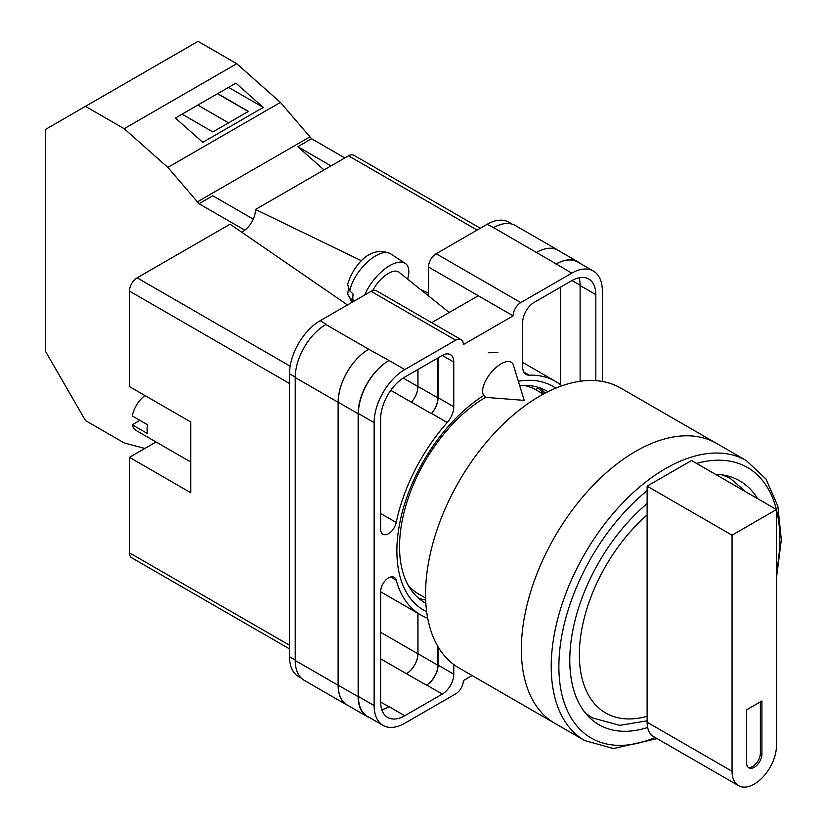 <?xml version="1.0" encoding="UTF-8"?>
<svg xmlns="http://www.w3.org/2000/svg" width="827" height="827" viewBox="0 0 827 827"><rect width="100%" height="100%" fill="white"/><g stroke="black" fill="none" stroke-linecap="round" stroke-linejoin="round"><path stroke-width="1.24" d="M426.66 611.711A129.198 74.595 -60 0 1 396.877 550.968A129.198 74.595 -60 0 1 483.578 395.564M518.353 381.247A129.198 74.595 -60 0 1 555.723 388.163M547.981 391.688A122.158 70.533 120 0 0 546.988 391.099A122.158 70.533 120 0 0 519.687 385.589M485.925 397.136A122.158 70.533 120 0 0 399.534 546.761A122.158 70.533 120 0 0 424.83 602.676A122.158 70.533 120 0 0 425.843 603.245M497.844 352.416L488.23 352.757M545.096 393.166A122.158 70.533 120 0 0 539.938 387.873M428.5 295.88L428.5 267.007A10.834 6.254 -60 0 1 436.16 253.734L520.772 302.589L571.705 273.189A43.314 25.006 120 0 1 593.362 271.049A43.314 25.006 120 0 1 602.335 290.877L602.335 381.454M512.099 224.127L508.739 222.194A43.314 25.006 -60 0 0 487.082 224.334L436.16 253.734M301.431 678.254L298.485 676.558A43.314 25.006 -60 0 1 289.512 656.731L295.229 660.029M428.5 267.007L513.122 315.852L463.347 344.59A10.834 6.254 120 0 0 461.104 339.639L376.481 290.784A10.834 6.254 -60 0 0 371.075 291.321L320.142 320.721A43.314 25.006 -60 0 0 289.512 373.773L289.512 656.731M478.275 295.735L431.673 322.644M472.093 675.545L463.347 680.6A10.834 6.254 120 0 1 455.687 693.863L404.765 723.263A43.314 25.006 120 0 1 383.108 725.413A43.314 25.006 120 0 1 374.135 705.576L374.135 422.628A43.314 25.006 120 0 1 404.765 369.576L455.687 340.176A10.834 6.254 120 0 1 461.104 339.639M438.072 357.853L438.072 397.704A16.24 9.376 120 0 1 431.529 413.459L447.231 422.514A16.24 9.376 120 0 0 453.775 406.77L453.775 362.061A16.24 9.376 120 0 0 450.405 354.618A16.24 9.376 120 0 0 442.29 355.424L453.775 362.061M447.231 422.514A134.832 77.841 120 0 0 396.226 522.478A11.216 6.482 120 0 1 382.963 534.211A11.216 6.482 120 0 1 380.637 529.073L380.637 418.865A34.114 19.693 120 0 1 404.765 377.091L442.29 355.424M561.884 385.806A134.832 77.841 120 0 0 555.641 381.464A134.832 77.841 120 0 0 529.239 375.169A16.24 9.376 120 0 1 526.055 374.414A16.24 9.376 120 0 1 522.695 366.971L522.695 322.272A16.24 9.376 120 0 1 534.18 302.372L571.705 280.704A34.114 19.693 120 0 1 588.752 279.019A34.114 19.693 120 0 1 595.822 294.639L595.822 380.647M390.654 576.998L396.226 580.213A11.216 6.482 120 0 0 394.19 577.318A11.216 6.482 120 0 0 385.537 580.327A11.216 6.482 120 0 0 380.637 591.615L380.637 701.823A34.114 19.693 120 0 0 387.708 717.443A34.114 19.693 120 0 0 404.765 715.748L442.29 694.091A16.24 9.376 120 0 0 453.775 674.191L453.775 664.546M396.226 580.213A134.832 77.841 120 0 0 420.819 614.988A134.832 77.841 120 0 0 427.704 618.224M520.772 302.589A10.834 6.254 120 0 0 513.122 315.852M348.767 705.917A43.314 25.006 -60 0 1 347.082 705.09L304.202 680.332A43.314 25.006 -60 0 1 295.229 660.504L338.119 685.263L338.119 402.304A43.314 25.006 -60 0 1 368.749 349.252L389.062 360.51A43.314 25.006 120 0 0 358.432 413.562L374.135 422.628M325.869 324.494A43.314 25.006 -60 0 1 326.272 324.256L325.859 324.494A43.314 25.006 -60 0 0 295.229 377.546L295.229 660.504M493.212 227.88A43.314 25.006 -60 0 1 493.626 227.642L487.082 224.334M536.382 252.462L556.292 263.958A43.314 25.006 -60 0 1 577.949 261.818L558.039 250.323A43.314 25.006 -60 0 0 536.382 252.462L493.616 227.642A43.314 25.006 -60 0 1 515.283 225.492L558.163 250.25A43.314 25.006 -60 0 1 559.724 251.294M560.499 384.71L560.499 287.176M381.774 709.597A34.114 19.693 120 0 0 389.062 706.682L404.765 715.748M380.647 702.154L389.062 706.682M580.12 381.268L580.12 285.573A34.114 19.693 120 0 0 578.993 277.8M358.432 413.562L358.432 696.52A43.314 25.006 120 0 0 367.405 716.347L383.108 725.413M556.292 263.958L571.705 273.189M593.362 271.049L577.659 261.983A43.314 25.006 120 0 0 556.002 264.133M438.072 646.838L438.072 665.125L453.775 674.191M437.886 646.518L437.886 665.239A16.24 9.376 -60 0 1 426.401 685.128L426.587 685.025A16.24 9.376 120 0 0 438.072 665.125M417.893 613.303L417.893 653.785A16.24 9.376 -60 0 1 406.408 673.685L426.401 685.128M431.529 413.459A134.832 77.841 120 0 0 431.363 413.645A16.24 9.376 -60 0 0 437.886 397.911L437.886 357.967M403.214 378.042L417.893 386.509A16.24 9.376 -60 0 1 411.381 402.232A134.832 77.841 -60 0 1 411.453 402.149L431.363 413.645M418.514 598.179A122.158 70.533 120 0 0 425.678 600.009M369.762 717.702A43.314 25.006 -60 0 1 367.116 716.513L347.206 705.017A43.314 25.006 -60 0 1 338.233 685.19L338.233 402.232L358.143 413.727A43.314 25.006 -60 0 1 388.773 360.675M358.143 413.727L358.143 696.685A43.314 25.006 -60 0 0 367.116 716.513M577.949 261.818A43.314 25.006 -60 0 1 580.306 263.513M409.892 588.142L410.409 587.739M543.877 393.807A120.752 69.716 -60 0 0 537.943 388.028L535.793 389.703M338.233 402.232A43.314 25.006 -60 0 1 368.863 349.18M417.976 613.355L417.976 653.743A16.24 9.376 -60 0 1 406.491 673.633M417.976 369.462L417.976 386.426A16.24 9.376 -60 0 1 411.453 402.149M347.082 705.09A43.314 25.006 -60 0 1 338.119 685.263M417.893 386.509L417.893 369.504M536.506 252.4A43.314 25.006 -60 0 1 558.163 250.25M513.422 365.214A21.657 9.893 128.7 0 0 511.748 362.619A21.657 9.893 128.7 0 0 501.121 363.839A21.657 9.893 128.7 0 0 482.606 391.192A21.657 9.893 128.7 0 0 484.643 396.412A21.657 9.893 128.7 0 0 487.537 397.487L524.235 400.392L513.422 365.214M364.728 294.981A32.491 14.834 -51.3 0 1 384.514 269.209A32.491 14.834 -51.3 0 1 405.22 263.368A32.491 14.834 -51.3 0 1 408.827 271.607A32.491 14.834 -51.3 0 1 407.618 279.133M349.831 290.918L347.588 284.426C352.778 267.328 369.069 244.337 390.354 253.682A30.744 14.038 128.7 0 0 367.353 262.097A30.744 14.038 128.7 0 0 349.831 290.918L353.15 294.112A31.209 14.245 128.7 0 0 352.829 297.792A31.209 14.245 128.7 0 0 353.181 300.956L349.852 297.772A30.744 14.038 128.7 0 0 351.92 301.607L352.416 302.093M348.405 289.14L347.702 294.216L349.852 297.772M372.76 290.556A21.657 9.893 -51.3 0 1 398.986 272.207L449.237 312.503M253.279 219.145L212.808 195.782L199.028 203.742L167.85 167.405L124.184 128.692L85.47 106.342L45.65 129.332L45.65 351.589L85.47 420.561L124.184 442.921L144.849 448.451M85.47 106.342L198.035 41.35L236.749 63.7L280.415 102.424L311.593 138.75L344.818 157.926M167.85 167.405L280.415 102.424M124.184 128.692L236.749 63.7M202.791 142.337L263.286 107.417L235.881 83.114L175.386 118.044L202.791 142.337M311.593 138.75L297.813 146.71L324.008 169.938M197.084 202.015L309.649 137.024M199.028 203.742L244.751 230.133M297.813 146.71L331.027 165.886M182.105 114.167L212.859 131.917L248.431 111.376L217.677 93.627M228.541 87.352L263.286 107.417M228.562 122.851L197.808 105.101M248.245 111.49L217.491 93.74M584.689 740.558L554.824 723.315A161.627 93.317 -60 0 1 530.055 593.796A161.627 93.317 -60 0 1 635.643 451.366A161.627 93.317 -60 0 1 716.461 443.355A161.627 93.317 120 0 0 635.643 451.366A161.627 93.317 120 0 0 530.055 593.796A161.627 93.317 120 0 0 554.824 723.315L459.026 667.999A161.627 93.317 120 0 1 434.258 538.491A161.627 93.317 120 0 1 539.845 396.05A161.627 93.317 120 0 1 620.663 388.049L746.326 460.598A161.627 93.317 -60 0 0 665.508 468.609A161.627 93.317 -60 0 0 559.92 611.039A161.627 93.317 -60 0 0 584.689 740.558L613.479 748.549L657.093 738.614M408.29 585.464A117.775 68 120 0 0 418.627 594.034L425.605 598.066M543.38 394.076L536.392 390.044A117.775 68 120 0 0 523.811 385.382M757.584 498.64A140.786 81.284 120 0 0 739.731 480.869A140.786 81.284 120 0 0 715.407 474.284M647.127 503.56A140.786 81.284 120 0 0 573.669 626.225A140.786 81.284 120 0 0 598.944 724.71A140.786 81.284 120 0 0 647.655 727.491M776.47 509.535L776.47 745.634A31.405 18.132 -60 0 1 754.255 784.099A31.405 18.132 -60 0 1 738.552 785.65A31.405 18.132 -60 0 1 732.05 771.271L732.05 535.183L647.127 486.152L691.548 460.515L776.47 509.535L732.05 535.183M746.605 762.876A10.834 6.254 120 0 0 748.848 767.828A10.834 6.254 120 0 0 757.191 764.934A10.834 6.254 120 0 0 761.915 754.028L761.915 700.976L746.605 709.814L746.605 762.876M738.552 785.65L653.63 736.619A31.405 18.132 -60 0 1 647.127 722.24L647.127 486.152M748.135 767.291A10.834 6.254 120 0 0 756.157 763.497A10.834 6.254 120 0 0 760.385 753.149L760.385 701.865M190.727 462.004L136.259 430.557A21.657 12.508 120 0 1 132.258 424.778L147.568 433.617A21.657 12.508 -60 0 1 147.082 429.482A21.657 12.508 -60 0 1 147.568 424.778L132.258 415.94A21.657 12.508 120 0 1 144.942 395.523M132.258 424.778L139.908 420.354M289.512 383.501L129.467 291.094L129.467 386.591L190.727 421.966L190.727 492.706L129.467 457.331L129.467 552.829L289.512 645.236M289.512 648.895L131.71 557.791A10.834 6.254 -60 0 1 129.467 552.829M156.055 441.99L129.467 457.331M129.467 291.094A10.834 6.254 -60 0 1 137.127 277.831L290.163 366.185M347.464 304.946L230.071 224.179L137.127 277.831M241.639 232.139A18.008 10.4 120 0 0 255.533 209.469L361.544 260.825M477.127 230.082L348.477 155.807L255.533 209.469M348.477 155.807A10.834 6.254 -60 0 1 353.894 155.28L480.301 228.252M420.271 289.274L428.5 293.265M358.432 696.52L374.135 705.576M389.062 360.51L404.765 369.576M371.075 291.321L455.687 340.176M320.142 320.721L326.272 324.256M325.859 324.494L368.749 349.252M426.587 685.025L442.29 694.091M380.637 658.809L406.408 673.685M523.811 372.036L529.239 375.169M580.12 285.573L595.822 294.639M438.072 397.704L453.775 406.77M390.768 390.334L411.381 402.232M380.637 513.474L396.226 522.478M338.233 685.19L358.143 696.685M417.976 653.743L437.886 665.239M571.995 280.539L580.12 285.232M417.976 386.426L437.886 397.911M295.229 377.546L338.119 402.304M380.637 632.283L417.893 653.785M289.512 373.773L295.229 377.071M449.557 312.317L447.593 311.179M647.127 490.659A156.22 90.195 120 0 0 558.949 671.204A156.22 90.195 120 0 0 655.129 737.477M776.47 572.026A156.22 90.195 120 0 0 776.47 509.845M776.377 509.484A156.22 90.195 120 0 0 696.613 463.44M586.56 714.435L592.639 717.95A138.078 79.723 -60 0 1 584.668 712.13M647.127 514.921A127.244 73.469 120 0 0 579.355 654.736A127.244 73.469 120 0 0 647.127 716.296M721.692 474.791A138.078 79.723 -60 0 1 730.717 478.792L724.638 475.277M732.05 771.271L647.127 722.24M760.385 753.149L761.915 754.028M380.637 591.801L420.819 614.988M522.695 362.443L555.641 381.464M347.702 294.216L351.92 301.607M390.354 253.682L405.22 263.368M776.47 577.887L781.35 539.876L777.845 506.134L765.967 478.988L746.326 460.598M592.639 717.95L619.723 725.331L647.127 720.824M746.016 491.962L730.717 478.792"/></g></svg>
